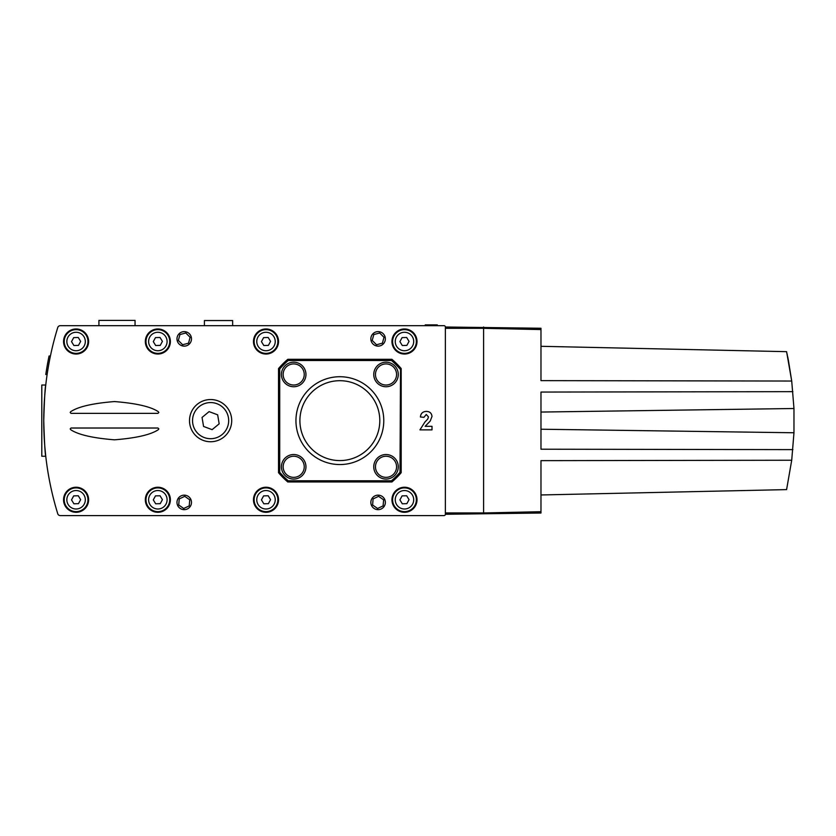 <?xml version="1.0" encoding="UTF-8"?>
<svg xmlns="http://www.w3.org/2000/svg" width="836" height="836" viewBox="0 0 836 836"><rect width="100%" height="100%" fill="white"/><g stroke="black" fill="none" stroke-linecap="round" stroke-linejoin="round"><path stroke-width="1.25" d="M185.811 332.989L179.928 334.557L178.35 340.44L182.656 344.756L188.539 343.178L190.117 337.295L185.811 332.989M149.749 337.096A9.227 9.227 0 0 1 162.268 333.397A9.227 9.227 0 0 1 165.967 345.916A9.227 9.227 0 0 1 153.448 349.615A9.227 9.227 0 0 1 149.749 337.096M155.674 345.519L160.24 345.404L162.424 341.391L160.042 337.493L155.475 337.608L153.291 341.621L155.674 345.519M149.749 495.351A9.227 9.227 0 0 1 162.268 491.662A9.227 9.227 0 0 1 165.967 504.181A9.227 9.227 0 0 1 153.448 507.88A9.227 9.227 0 0 1 149.749 495.351M155.674 503.784L160.24 503.669L162.424 499.656L160.042 495.758L155.475 495.873L153.291 499.886L155.674 503.784M390.579 364.956A10.554 10.554 0 0 1 395.532 379.032A10.554 10.554 0 0 1 381.456 383.996A10.554 10.554 0 0 1 376.503 369.92A10.554 10.554 0 0 1 390.579 364.956M135.045 325.685L135.045 320.407L98.909 320.407L98.909 325.685M184.756 496.333L179.238 498.914L178.716 504.986L183.711 508.476L189.229 505.895L189.751 499.823L184.756 496.333M281.429 374.476A12.268 12.268 0 0 0 293.697 386.744A12.268 12.268 0 0 0 305.955 374.476A12.268 12.268 0 0 0 293.697 362.207A12.268 12.268 0 0 0 281.429 374.476M373.755 374.476A12.268 12.268 0 0 0 386.013 386.744A12.268 12.268 0 0 0 398.281 374.476A12.268 12.268 0 0 0 386.013 362.207A12.268 12.268 0 0 0 373.755 374.476M373.755 466.801A12.268 12.268 0 0 0 386.013 479.059A12.268 12.268 0 0 0 398.281 466.801A12.268 12.268 0 0 0 386.013 454.533A12.268 12.268 0 0 0 373.755 466.801M281.429 466.801A12.268 12.268 0 0 0 293.697 479.059A12.268 12.268 0 0 0 305.955 466.801A12.268 12.268 0 0 0 293.697 454.533A12.268 12.268 0 0 0 281.429 466.801M295.944 420.633A43.911 43.911 0 0 0 339.855 464.555A43.911 43.911 0 0 0 383.776 420.633A43.911 43.911 0 0 0 339.855 376.722A43.911 43.911 0 0 0 295.944 420.633M299.905 420.633A39.95 39.95 0 0 0 339.855 460.584A39.95 39.95 0 0 0 379.805 420.633A39.95 39.95 0 0 0 339.855 380.693A39.95 39.95 0 0 0 299.905 420.633M288.221 480.773L391.488 480.773A79.263 79.263 0 0 0 399.995 472.267L400.517 368.812L400.517 472.465A79.786 79.786 0 0 1 391.687 481.306L288.033 481.306A79.786 79.786 0 0 1 279.193 472.465L279.715 472.267A79.263 79.263 0 0 0 288.221 480.773L288.033 481.306M279.193 472.465L279.193 368.812A79.786 79.786 0 0 1 288.033 359.971L391.687 359.971A79.786 79.786 0 0 1 400.517 368.812M391.687 359.971L391.488 360.504L288.221 360.504A79.263 79.263 0 0 0 279.715 369.01L279.715 472.267M399.995 369.01A79.263 79.263 0 0 0 391.488 360.504M288.033 359.971L288.221 360.504M399.995 472.267L400.517 472.465M279.193 368.812L279.715 369.01M391.488 480.773L391.687 481.306M378.624 496.333L373.107 498.914L372.584 504.986L377.579 508.476L383.097 505.895L383.62 499.823L378.624 496.333M232.638 325.685L232.638 320.543L204.412 320.543L204.412 325.685M210.745 399.535A21.099 21.099 0 0 0 189.511 420.508A21.099 21.099 0 0 0 210.484 441.742A21.099 21.099 0 0 0 231.708 420.769A21.099 21.099 0 0 0 210.745 399.535M290.155 476.739A10.554 10.554 0 0 1 283.759 463.259A10.554 10.554 0 0 1 297.24 456.864A10.554 10.554 0 0 1 303.635 470.344A10.554 10.554 0 0 1 290.155 476.739M396.368 495.351A9.227 9.227 0 0 1 408.888 491.662A9.227 9.227 0 0 1 412.587 504.181A9.227 9.227 0 0 1 400.068 507.88A9.227 9.227 0 0 1 396.368 495.351M402.294 503.784L406.86 503.669L409.044 499.656L406.662 495.758L402.095 495.873L399.911 499.886L402.294 503.784M167.137 492.373A11.871 11.871 0 0 1 165.256 509.051A11.871 11.871 0 0 1 148.578 507.159A11.871 11.871 0 0 1 150.459 490.481A11.871 11.871 0 0 1 167.137 492.373M64.393 339.51A11.871 11.871 0 0 0 74.091 353.21A11.871 11.871 0 0 0 87.79 343.512A11.871 11.871 0 0 0 78.093 329.812A11.871 11.871 0 0 0 64.393 339.51M254.301 339.51A11.871 11.871 0 0 0 263.998 353.21A11.871 11.871 0 0 0 277.698 343.512A11.871 11.871 0 0 0 268.001 329.812A11.871 11.871 0 0 0 254.301 339.51M257.896 337.096A9.227 9.227 0 0 1 270.415 333.397A9.227 9.227 0 0 1 274.114 345.916A9.227 9.227 0 0 1 261.595 349.615A9.227 9.227 0 0 1 257.896 337.096M263.821 345.519L268.387 345.404L270.571 341.391L268.189 337.493L263.622 337.608L261.438 341.621L263.821 345.519M390.579 457.282A10.554 10.554 0 0 1 395.532 471.358A10.554 10.554 0 0 1 381.456 476.311A10.554 10.554 0 0 1 376.503 462.245A10.554 10.554 0 0 1 390.579 457.282M45.75 385.03L41.8 385.03L41.8 456.247L45.75 456.247M43.744 420.633C44.412 442.265 45.081 454.136 45.75 456.247C45.081 454.147 44.412 442.275 43.744 420.633C44.412 399.023 45.081 387.152 45.75 385.03C45.081 387.099 44.412 398.971 43.744 420.633M45.677 455.536L44.736 445.692M95.868 325.685L60.265 325.685A2.633 2.633 0 0 0 57.747 327.545A316.52 316.52 0 0 0 57.747 513.732A2.633 2.633 0 0 0 60.265 515.593L104.448 515.593M129.507 515.593L444.041 515.593A1.317 1.317 0 0 0 445.358 514.276L445.358 327.001A1.317 1.317 0 0 0 444.041 325.685L233.693 325.685M203.357 325.685L138.076 325.685M437.28 325.685L437.28 324.89L431.177 324.89L431.177 325.685M431.177 324.89L425.21 324.89L425.21 325.685M50.411 356.011L49.063 356.011A317.837 317.837 0 0 0 45.792 374.476L47.13 374.476M48.007 361.33L47.453 364.297M44.736 395.585L45.457 387.716M88.616 499.771A12.53 12.53 0 0 0 76.086 487.242A12.53 12.53 0 0 0 63.557 499.771A12.53 12.53 0 0 0 76.086 512.301A12.53 12.53 0 0 0 88.616 499.771M88.616 341.506A12.53 12.53 0 0 0 76.086 328.976A12.53 12.53 0 0 0 63.557 341.506A12.53 12.53 0 0 0 76.086 354.036A12.53 12.53 0 0 0 88.616 341.506M191.486 338.873A7.252 7.252 0 0 0 184.233 331.62A7.252 7.252 0 0 0 176.981 338.873A7.252 7.252 0 0 0 184.233 346.125A7.252 7.252 0 0 0 191.486 338.873M385.354 502.405A7.252 7.252 0 0 0 378.102 495.152A7.252 7.252 0 0 0 370.85 502.405A7.252 7.252 0 0 0 378.102 509.657A7.252 7.252 0 0 0 385.354 502.405M191.486 502.405A7.252 7.252 0 0 0 184.233 495.152A7.252 7.252 0 0 0 176.981 502.405A7.252 7.252 0 0 0 184.233 509.657A7.252 7.252 0 0 0 191.486 502.405M385.354 338.873A7.252 7.252 0 0 0 378.102 331.62A7.252 7.252 0 0 0 370.85 338.873A7.252 7.252 0 0 0 378.102 346.125A7.252 7.252 0 0 0 385.354 338.873M231.708 420.633A21.099 21.099 0 0 0 210.609 399.535A21.099 21.099 0 0 0 189.511 420.633A21.099 21.099 0 0 0 210.609 441.742A21.099 21.099 0 0 0 231.708 420.633M170.387 341.506A12.53 12.53 0 0 0 157.858 328.976A12.53 12.53 0 0 0 145.328 341.506A12.53 12.53 0 0 0 157.858 354.036A12.53 12.53 0 0 0 170.387 341.506M170.387 499.771A12.53 12.53 0 0 0 157.858 487.242A12.53 12.53 0 0 0 145.328 499.771A12.53 12.53 0 0 0 157.858 512.301A12.53 12.53 0 0 0 170.387 499.771M417.007 341.506A12.53 12.53 0 0 0 404.478 328.976A12.53 12.53 0 0 0 391.948 341.506A12.53 12.53 0 0 0 404.478 354.036A12.53 12.53 0 0 0 417.007 341.506M278.534 341.506A12.53 12.53 0 0 0 266.005 328.976A12.53 12.53 0 0 0 253.475 341.506A12.53 12.53 0 0 0 266.005 354.036A12.53 12.53 0 0 0 278.534 341.506M278.534 499.771A12.53 12.53 0 0 0 266.005 487.242A12.53 12.53 0 0 0 253.475 499.771A12.53 12.53 0 0 0 266.005 512.301A12.53 12.53 0 0 0 278.534 499.771M417.007 499.771A12.53 12.53 0 0 0 404.478 487.242A12.53 12.53 0 0 0 391.948 499.771A12.53 12.53 0 0 0 404.478 512.301A12.53 12.53 0 0 0 417.007 499.771M157.962 428.022L71.039 428.022L70.172 428.899L70.726 429.714C78.208 434.71 92.796 438.085 114.501 439.82C136.205 438.085 150.804 434.71 158.276 429.714L158.83 428.899L157.962 428.022M71.039 413.36L157.962 413.36L158.83 412.482L158.276 411.667C150.804 406.662 136.205 403.297 114.501 401.562C92.796 403.297 78.208 406.662 70.726 411.667L70.172 412.482L71.039 413.36M425.148 426.318L432.003 426.318L432.003 429.871L419.933 429.871L424.928 422.023L427.75 419.045L428.45 416.903L426.266 414.478L423.956 417.321L420.404 416.976C420.78 413.402 422.755 411.552 426.339 411.406C429.725 411.458 431.616 413.141 432.003 416.432L430.216 421.062L425.148 426.318M278.534 368.571L278.534 472.706A80.444 80.444 0 0 0 287.783 481.964L391.927 481.964A80.444 80.444 0 0 0 401.186 472.706L401.186 368.571A80.444 80.444 0 0 0 391.927 359.313L287.783 359.313A80.444 80.444 0 0 0 278.534 368.571M444.041 325.685L60.265 325.685A2.633 2.633 0 0 0 57.747 327.545A2.633 2.633 0 0 1 60.265 325.685L444.041 325.685M60.265 515.593L444.041 515.593L60.265 515.593M786.592 489.614L791.713 460.239L786.592 489.614L540.976 494.964L786.592 489.614L791.713 460.239L540.976 460.646L549.973 460.626L540.976 460.646L540.976 513.022L445.358 514.276L445.358 512.959L483.605 512.959L483.605 327.001L483.605 328.318L445.358 328.318L445.358 327.001L540.976 328.255L540.976 380.631L791.713 381.038L788.369 360.159L791.713 381.038L793.97 408.511L793.97 432.766L791.713 460.239M788.317 359.908L787.679 356.721L788.317 359.908M540.976 346.303L786.592 351.663L791.713 381.038L787.073 353.837M396.368 337.096A9.227 9.227 0 0 1 408.888 333.397A9.227 9.227 0 0 1 412.587 345.916A9.227 9.227 0 0 1 400.068 349.615A9.227 9.227 0 0 1 396.368 337.096M402.294 345.519L406.86 345.404L409.044 341.391L406.662 337.493L402.095 337.608L399.911 341.621L402.294 345.519M67.977 495.351A9.227 9.227 0 0 1 80.496 491.662A9.227 9.227 0 0 1 84.196 504.181A9.227 9.227 0 0 1 71.677 507.88A9.227 9.227 0 0 1 67.977 495.351M73.902 503.784L78.469 503.669L80.653 499.656L78.27 495.758L73.704 495.873L71.52 499.886L73.902 503.784M379.68 332.989L373.796 334.557L372.219 340.44L376.524 344.756L382.407 343.178L383.985 337.295L379.68 332.989M167.137 334.107A11.871 11.871 0 0 1 165.256 350.786A11.871 11.871 0 0 1 148.578 348.905A11.871 11.871 0 0 1 150.459 332.226A11.871 11.871 0 0 1 167.137 334.107M298.253 364.956A10.554 10.554 0 0 1 303.207 379.032A10.554 10.554 0 0 1 289.141 383.996A10.554 10.554 0 0 1 284.177 369.92A10.554 10.554 0 0 1 298.253 364.956M222.104 434.574A18.068 18.068 0 0 1 196.669 432.139A18.068 18.068 0 0 1 199.114 406.704A18.068 18.068 0 0 1 224.55 409.138A18.068 18.068 0 0 1 222.104 434.574M219.168 423.831L217.663 414.823L209.094 411.625L202.051 417.446L203.566 426.454L212.125 429.652L219.168 423.831M64.393 497.765A11.871 11.871 0 0 0 74.091 511.465A11.871 11.871 0 0 0 87.79 501.767A11.871 11.871 0 0 0 78.093 488.067A11.871 11.871 0 0 0 64.393 497.765M254.301 497.765A11.871 11.871 0 0 0 263.998 511.465A11.871 11.871 0 0 0 277.698 501.767A11.871 11.871 0 0 0 268.001 488.067A11.871 11.871 0 0 0 254.301 497.765M392.784 339.51A11.871 11.871 0 0 0 402.482 353.21A11.871 11.871 0 0 0 416.182 343.512A11.871 11.871 0 0 0 406.484 329.812A11.871 11.871 0 0 0 392.784 339.51M257.896 495.351A9.227 9.227 0 0 1 270.415 491.662A9.227 9.227 0 0 1 274.114 504.181A9.227 9.227 0 0 1 261.595 507.88A9.227 9.227 0 0 1 257.896 495.351M263.821 503.784L268.387 503.669L270.571 499.656L268.189 495.758L263.622 495.873L261.438 499.886L263.821 503.784M392.784 497.765A11.871 11.871 0 0 0 402.482 511.465A11.871 11.871 0 0 0 416.182 501.767A11.871 11.871 0 0 0 406.484 488.067A11.871 11.871 0 0 0 392.784 497.765M67.977 337.096A9.227 9.227 0 0 1 80.496 333.397A9.227 9.227 0 0 1 84.196 345.916A9.227 9.227 0 0 1 71.677 349.615A9.227 9.227 0 0 1 67.977 337.096M73.902 345.519L78.469 345.404L80.653 341.391L78.27 337.493L73.704 337.608L71.52 341.621L73.902 345.519M445.358 514.276L445.358 327.001M792.873 391.656L540.976 392.063L540.976 449.214L792.873 449.622M540.976 511.705L483.605 512.959L483.605 328.318L540.976 329.572M540.976 429.223L793.97 432.766M540.976 412.054L793.97 408.511"/></g></svg>
